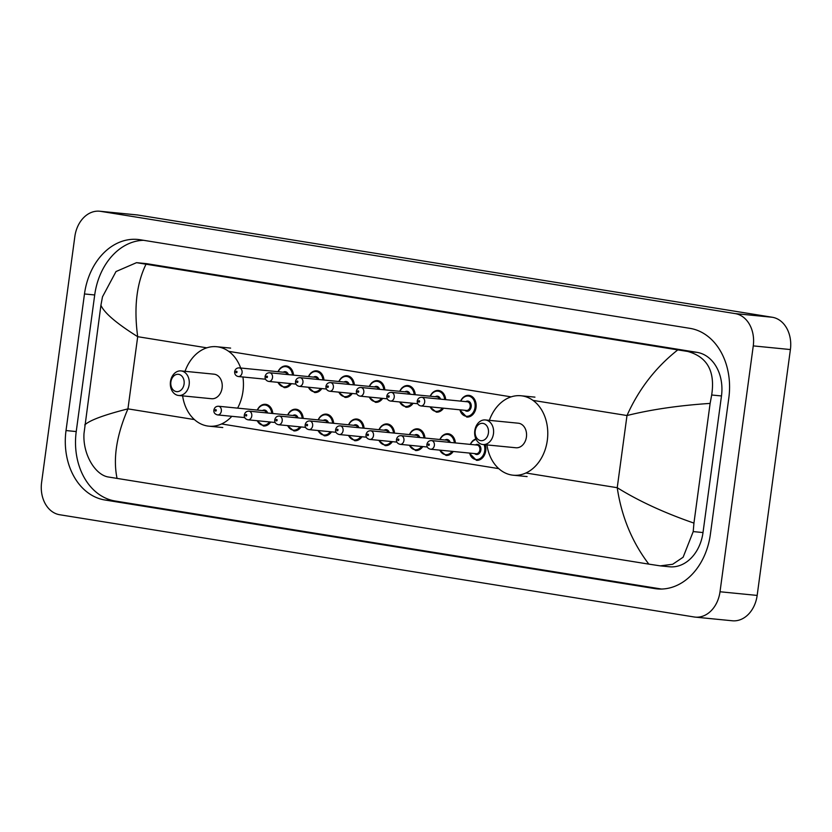 <?xml version="1.0" encoding="UTF-8"?>
<svg xmlns="http://www.w3.org/2000/svg" width="832" height="832" viewBox="0 0 832 832"><rect width="100%" height="100%" fill="white"/><g stroke="black" fill="none" stroke-linecap="round" stroke-linejoin="round"><path stroke-width="1.25" d="M99.663 211.224L136.802 214.885A29.026 22.235 95.6 0 1 137.842 215.02L772.314 317.262A29.026 22.235 95.6 0 1 790.4 349.554L757.162 595.421A29.026 22.235 95.6 0 1 732.337 620.776L695.198 617.115A29.026 22.235 95.6 0 1 694.158 616.98L59.686 514.738A29.026 22.235 95.6 0 1 41.6 482.446L74.838 236.579A29.026 22.235 95.6 0 1 99.663 211.224A29.026 22.235 95.6 0 1 100.703 211.359L735.176 313.602A29.026 22.235 95.6 0 1 753.262 345.894L720.013 591.76A29.026 22.235 95.6 0 1 695.198 617.115M710.372 534.383L728.842 397.79A62.421 47.819 -84.4 0 0 689.957 328.349L140.088 239.741A62.421 47.819 -84.4 0 0 137.852 239.46A62.421 47.819 -84.4 0 0 84.479 293.956L66.019 430.55A62.421 47.819 -84.4 0 0 104.894 499.99L654.774 588.588A62.421 47.819 -84.4 0 0 657.01 588.879A62.421 47.819 -84.4 0 0 710.372 534.383M143.51 240.302A62.421 47.819 -84.4 0 0 94.702 294.965L76.232 431.558A62.421 47.819 -84.4 0 0 115.118 500.999L661.554 589.046M660.244 565.864L648.825 564.127C632.081 542.11 621.546 516.641 617.23 487.708C638.747 501.062 664.321 512.855 693.94 523.099L693.212 531.586L683.124 557.222L672.682 564.273L660.244 565.864L669.5 566.779A39.187 30.025 -84.4 0 0 703.009 532.553L721.479 395.959A39.187 30.025 -84.4 0 0 697.06 352.362L147.191 263.754A39.187 30.025 -84.4 0 0 145.787 263.578L136.531 262.662L146.026 264.212C136.552 283.639 133.775 307.798 137.696 336.69C116.48 323.367 104.218 312.884 100.922 305.24L102.482 296.837L116.012 271.544L136.531 262.662M648.825 564.127L108.753 477.058C95.337 475.374 82.586 454.22 84.011 433.42L100.922 305.24M693.94 523.099L710.122 403.406C678.954 405.465 651.248 409.51 626.995 415.532C638.789 389.168 655.72 367.297 677.789 349.898L146.026 264.212M677.789 349.898L687.596 351.426C707.283 356.814 715.312 371.332 711.682 395.002L710.122 403.406M84.739 424.934C89.638 420.285 104.042 414.929 127.941 408.866C116.542 435.271 112.923 458.463 117.062 478.442M475.218 430.945A8.705 6.677 95.6 0 1 482.976 423.374A8.705 6.677 95.6 0 1 488.405 433.066A8.705 6.677 95.6 0 1 480.646 440.627A8.705 6.677 95.6 0 1 475.218 430.945M474.791 430.726A12.334 9.454 95.6 0 1 485.337 419.952A12.334 9.454 95.6 0 1 493.47 433.742A12.334 9.454 95.6 0 1 482.924 444.517A12.334 9.454 95.6 0 1 474.791 430.726M482.924 444.517L515.882 447.762A12.334 9.454 -84.4 0 0 526.427 436.987A12.334 9.454 -84.4 0 0 518.305 423.207L485.337 419.952M489.362 420.347A39.915 30.576 95.6 0 1 521.009 395.762A39.915 30.576 95.6 0 1 547.31 440.357A39.915 30.576 95.6 0 1 513.178 475.207A39.915 30.576 95.6 0 1 486.938 444.912M170.893 381.909A8.705 6.677 95.6 0 1 178.651 374.338A8.705 6.677 95.6 0 1 184.08 384.03A8.705 6.677 95.6 0 1 176.322 391.591A8.705 6.677 95.6 0 1 170.893 381.909M170.466 381.69A12.334 9.454 95.6 0 1 181.012 370.916A12.334 9.454 95.6 0 1 189.145 384.696A12.334 9.454 95.6 0 1 178.589 395.47A12.334 9.454 95.6 0 1 170.466 381.69M178.589 395.47L211.557 398.726A12.334 9.454 -84.4 0 0 222.102 387.951A12.334 9.454 -84.4 0 0 213.98 374.171L181.012 370.916M185.037 371.311A39.915 30.576 95.6 0 1 216.684 346.726A39.915 30.576 95.6 0 1 240.677 368.014M242.913 376.979A39.915 30.576 95.6 0 1 242.975 391.31A39.915 30.576 95.6 0 1 237.588 408.138M231.826 416.322A39.915 30.576 95.6 0 1 208.853 426.171A39.915 30.576 95.6 0 1 182.614 395.866M525.897 472.992L617.23 487.708L626.995 415.532L533.01 400.39M194.418 419.578L127.941 408.866L137.696 336.69L206.814 347.828M228.686 351.354L511.139 396.864M221.572 423.956L498.742 468.624M100.703 211.359L137.842 215.02M720.013 591.76L757.162 595.421M753.262 345.894L790.4 349.554M735.176 313.602L772.314 317.262M94.702 294.965L84.479 293.956M659.256 589.035L654.774 588.588M115.118 500.999L104.894 499.99M76.232 431.558L66.019 430.55M703.009 532.553L693.212 531.586M147.191 263.754L137.717 262.818M697.06 352.362L687.596 351.426M721.479 395.959L711.682 395.002M460.616 401.118A10.889 8.341 95.6 0 1 468.863 395.366A10.889 8.341 95.6 0 1 476.039 407.524A10.889 8.341 95.6 0 1 466.731 417.04L459.607 409.77M459.909 409.802A10.161 7.779 -84.4 0 0 467.886 416.218A10.161 7.779 -84.4 0 0 475.03 407.399A10.161 7.779 -84.4 0 0 470.184 396.531A10.161 7.779 -84.4 0 0 460.762 401.128M465.764 401.627A5.086 3.89 95.6 0 1 469.747 402.012A5.086 3.89 95.6 0 1 471.182 406.775A5.086 3.89 95.6 0 1 464.911 410.29M420.95 405.954L466.44 410.446A4.358 3.338 -84.4 0 0 470.163 406.64A4.358 3.338 -84.4 0 0 467.303 401.773L421.803 397.29A4.358 3.338 95.6 0 1 424.674 402.158A4.358 3.338 95.6 0 1 420.95 405.954C418.392 405.413 417.154 403.78 417.227 401.045C417.82 398.538 419.338 397.29 421.803 397.29M418.506 401.305A0.728 0.551 -84.4 0 0 419.598 401.482A0.728 0.551 -84.4 0 0 418.506 401.305M443.55 408.19A10.889 8.341 95.6 0 1 436.301 412.131L429.811 406.827M430.186 406.869A10.161 7.779 -84.4 0 0 442.395 408.075M435.334 396.718A5.086 3.89 95.6 0 1 440.534 399.142M439.421 399.027A4.358 3.338 -84.4 0 0 436.862 396.874L391.373 392.382A4.358 3.338 95.6 0 1 394.233 397.249A4.358 3.338 95.6 0 1 390.51 401.055C387.962 400.504 386.714 398.871 386.797 396.146C387.39 393.64 388.908 392.382 391.373 392.382M388.066 396.406A0.728 0.551 -84.4 0 0 389.168 396.583A0.728 0.551 -84.4 0 0 388.066 396.406M430.186 396.209A10.889 8.341 95.6 0 1 438.433 390.468A10.889 8.341 95.6 0 1 445.692 399.641M444.662 399.547A10.161 7.779 -84.4 0 0 438.662 391.269A10.161 7.779 -84.4 0 0 430.331 396.23M413.119 403.281A10.889 8.341 95.6 0 1 405.87 407.222L399.381 401.929M399.745 401.96A10.161 7.779 -84.4 0 0 411.965 403.166M404.903 391.82A5.086 3.89 95.6 0 1 410.103 394.233M408.99 394.118A4.358 3.338 -84.4 0 0 406.432 391.966L360.932 387.483A4.358 3.338 95.6 0 1 363.802 392.35A4.358 3.338 95.6 0 1 360.079 396.146C357.521 395.606 356.283 393.973 356.366 391.238C356.949 388.731 358.478 387.483 360.932 387.483M357.635 391.498A0.728 0.551 -84.4 0 0 358.738 391.674A0.728 0.551 -84.4 0 0 357.635 391.498M399.755 391.31A10.889 8.341 95.6 0 1 408.002 385.559A10.889 8.341 95.6 0 1 415.262 394.742M414.232 394.638A10.161 7.779 -84.4 0 0 408.231 386.36A10.161 7.779 -84.4 0 0 399.901 391.321M382.689 398.382A10.889 8.341 95.6 0 1 375.43 402.324L368.95 397.02M369.314 397.062A10.161 7.779 -84.4 0 0 381.534 398.268M374.473 386.911A5.086 3.89 95.6 0 1 379.673 389.324M378.55 389.22A4.358 3.338 -84.4 0 0 376.002 387.067L330.502 382.574A4.358 3.338 95.6 0 1 333.372 387.442A4.358 3.338 95.6 0 1 329.649 391.248C327.09 390.697 325.853 389.064 325.926 386.339C326.518 383.833 328.047 382.574 330.502 382.574M327.205 386.599A0.728 0.551 -84.4 0 0 328.307 386.776A0.728 0.551 -84.4 0 0 327.205 386.599M369.325 386.402A10.889 8.341 95.6 0 1 377.572 380.65A10.889 8.341 95.6 0 1 384.831 389.834M383.791 389.74A10.161 7.779 -84.4 0 0 377.801 381.462A10.161 7.779 -84.4 0 0 369.47 386.422M352.248 393.474A10.889 8.341 95.6 0 1 344.999 397.415L338.52 392.122M338.884 392.153A10.161 7.779 -84.4 0 0 351.104 393.359M344.042 382.013A5.086 3.89 95.6 0 1 349.232 384.426M348.119 384.311A4.358 3.338 -84.4 0 0 345.571 382.158L300.071 377.676A4.358 3.338 95.6 0 1 302.942 382.543A4.358 3.338 95.6 0 1 299.218 386.339C296.66 385.798 295.422 384.155 295.495 381.43C296.088 378.924 297.617 377.676 300.071 377.676M296.774 381.69A0.728 0.551 -84.4 0 0 297.866 381.867A0.728 0.551 -84.4 0 0 296.774 381.69M338.894 381.503A10.889 8.341 95.6 0 1 347.142 375.752A10.889 8.341 95.6 0 1 354.401 384.935M353.361 384.831A10.161 7.779 -84.4 0 0 347.36 376.553A10.161 7.779 -84.4 0 0 339.03 381.514M321.818 388.575A10.889 8.341 95.6 0 1 314.569 392.517L308.079 387.213M308.454 387.254A10.161 7.779 -84.4 0 0 320.663 388.461M313.602 377.104A5.086 3.89 95.6 0 1 318.802 379.517M317.689 379.413A4.358 3.338 -84.4 0 0 315.141 377.26L269.641 372.767A4.358 3.338 95.6 0 1 272.511 377.634A4.358 3.338 95.6 0 1 268.788 381.441C266.23 380.89 264.992 379.257 265.065 376.532C265.658 374.026 267.176 372.767 269.641 372.767M266.344 376.782A0.728 0.551 -84.4 0 0 267.436 376.969A0.728 0.551 -84.4 0 0 266.344 376.782M308.454 376.594A10.889 8.341 95.6 0 1 316.701 370.843A10.889 8.341 95.6 0 1 323.96 380.026M322.93 379.933A10.161 7.779 -84.4 0 0 316.93 371.654A10.161 7.779 -84.4 0 0 308.599 376.615M291.387 383.666A10.889 8.341 95.6 0 1 284.138 387.608L277.649 382.314M278.023 382.346A10.161 7.779 -84.4 0 0 290.233 383.552M283.171 372.206A5.086 3.89 95.6 0 1 288.371 374.618M287.258 374.504A4.358 3.338 -84.4 0 0 284.7 372.351L239.2 367.869A4.358 3.338 95.6 0 1 242.07 372.736A4.358 3.338 95.6 0 1 238.347 376.532C235.799 375.991 234.551 374.348 234.634 371.623C235.227 369.117 236.746 367.869 239.2 367.869M235.903 371.883A0.728 0.551 -84.4 0 0 237.006 372.06A0.728 0.551 -84.4 0 0 235.903 371.883M278.023 371.696A10.889 8.341 95.6 0 1 286.27 365.945A10.889 8.341 95.6 0 1 293.53 375.128M292.5 375.024A10.161 7.779 -84.4 0 0 286.499 366.746A10.161 7.779 -84.4 0 0 278.169 371.706M470.319 444.402A10.889 8.341 95.6 0 1 475.914 438.942L472.701 440.794L470.163 444.392M485.202 444.735A10.889 8.341 95.6 0 1 485.732 450.819A10.889 8.341 95.6 0 1 476.424 460.325L469.3 453.055M469.602 453.086A10.161 7.779 -84.4 0 0 477.578 459.503A10.161 7.779 -84.4 0 0 484.723 450.684A10.161 7.779 -84.4 0 0 484.089 444.631M476.154 439.442A10.161 7.779 -84.4 0 0 470.465 444.413M475.467 444.912A5.086 3.89 95.6 0 1 479.44 445.297A5.086 3.89 95.6 0 1 480.875 450.06A5.086 3.89 95.6 0 1 474.604 453.575M476.143 453.731A4.358 3.338 -84.4 0 0 479.866 449.925A4.358 3.338 -84.4 0 0 476.996 445.058L431.496 440.575A4.358 3.338 95.6 0 1 434.366 445.442A4.358 3.338 95.6 0 1 430.643 449.238L476.143 453.731M429.302 444.766A0.728 0.551 -84.4 0 0 428.199 444.59A0.728 0.551 -84.4 0 0 429.302 444.766M439.889 439.504A10.889 8.341 95.6 0 1 448.136 433.753A10.889 8.341 95.6 0 1 455.385 442.936M454.355 442.832A10.161 7.779 -84.4 0 0 448.354 434.554A10.161 7.779 -84.4 0 0 440.024 439.514M400.213 444.34C397.405 443.654 396.167 442.01 396.49 439.431C397.082 436.925 398.601 435.666 401.066 435.666A4.358 3.338 95.6 0 1 403.936 440.534A4.358 3.338 95.6 0 1 400.213 444.34L427.388 447.023M398.861 439.868A0.728 0.551 -84.4 0 0 397.769 439.691A0.728 0.551 -84.4 0 0 398.861 439.868M449.114 442.312A4.358 3.338 -84.4 0 0 446.566 440.159L401.066 435.666M453.242 451.474A10.889 8.341 95.6 0 1 445.994 455.416L439.514 450.112M445.026 440.003A5.086 3.89 95.6 0 1 450.226 442.426M439.878 450.154A10.161 7.779 -84.4 0 0 452.098 451.36M409.448 434.595A10.889 8.341 95.6 0 1 417.695 428.844A10.889 8.341 95.6 0 1 424.954 438.027M423.925 437.923A10.161 7.779 -84.4 0 0 417.924 429.645A10.161 7.779 -84.4 0 0 409.594 434.606M369.772 439.431C366.974 438.745 365.737 437.112 366.059 434.522C366.652 432.016 368.17 430.768 370.635 430.768A4.358 3.338 95.6 0 1 373.495 435.635A4.358 3.338 95.6 0 1 369.772 439.431L396.958 442.114M368.43 434.959A0.728 0.551 -84.4 0 0 367.328 434.782A0.728 0.551 -84.4 0 0 368.43 434.959M418.683 437.414A4.358 3.338 -84.4 0 0 416.125 435.25L370.635 430.768M422.812 446.566A10.889 8.341 95.6 0 1 415.563 450.518L409.074 445.214M414.596 435.105A5.086 3.89 95.6 0 1 419.796 437.518M409.448 445.245A10.161 7.779 -84.4 0 0 421.658 446.451M379.018 429.686A10.889 8.341 95.6 0 1 387.265 423.946A10.889 8.341 95.6 0 1 394.524 433.118M393.494 433.025A10.161 7.779 -84.4 0 0 387.494 424.746A10.161 7.779 -84.4 0 0 379.163 429.707M339.342 434.533C336.544 433.846 335.296 432.203 335.629 429.624C336.222 427.118 337.74 425.859 340.194 425.859A4.358 3.338 95.6 0 1 343.065 430.726A4.358 3.338 95.6 0 1 339.342 434.533L366.517 437.206M338 430.061A0.728 0.551 -84.4 0 0 336.898 429.884A0.728 0.551 -84.4 0 0 338 430.061M388.253 432.505A4.358 3.338 -84.4 0 0 385.694 430.352L340.194 425.859M392.382 441.667A10.889 8.341 95.6 0 1 385.133 445.609L378.643 440.305M384.166 430.196A5.086 3.89 95.6 0 1 389.366 432.619M379.007 440.346A10.161 7.779 -84.4 0 0 391.227 441.553M348.587 424.788A10.889 8.341 95.6 0 1 356.834 419.037A10.889 8.341 95.6 0 1 364.094 428.22M363.054 428.116A10.161 7.779 -84.4 0 0 357.063 419.838A10.161 7.779 -84.4 0 0 348.733 424.798M308.911 429.624C306.103 428.938 304.866 427.305 305.188 424.715C305.781 422.209 307.31 420.961 309.764 420.961A4.358 3.338 95.6 0 1 312.634 425.828A4.358 3.338 95.6 0 1 308.911 429.624L336.086 432.307M307.57 425.152A0.728 0.551 -84.4 0 0 306.467 424.975A0.728 0.551 -84.4 0 0 307.57 425.152M357.812 427.596A4.358 3.338 -84.4 0 0 355.264 425.443L309.764 420.961M361.951 436.758A10.889 8.341 95.6 0 1 354.692 440.71L348.213 435.406M353.735 425.298A5.086 3.89 95.6 0 1 358.935 427.71M348.577 435.438A10.161 7.779 -84.4 0 0 360.797 436.644M318.157 419.879A10.889 8.341 95.6 0 1 326.404 414.138A10.889 8.341 95.6 0 1 333.663 423.311M332.623 423.218A10.161 7.779 -84.4 0 0 326.622 414.939A10.161 7.779 -84.4 0 0 318.292 419.9M278.481 424.726C275.673 424.029 274.435 422.396 274.758 419.817C275.35 417.31 276.879 416.052 279.334 416.052A4.358 3.338 95.6 0 1 282.204 420.919A4.358 3.338 95.6 0 1 278.481 424.726L305.656 427.398M277.129 420.254A0.728 0.551 -84.4 0 0 276.037 420.077A0.728 0.551 -84.4 0 0 277.129 420.254M327.382 422.698A4.358 3.338 -84.4 0 0 324.834 420.545L279.334 416.052M331.51 431.86A10.889 8.341 95.6 0 1 324.262 435.802L317.782 430.498M323.305 420.389A5.086 3.89 95.6 0 1 328.494 422.812M318.146 430.539A10.161 7.779 -84.4 0 0 330.366 431.746M287.716 414.981A10.889 8.341 95.6 0 1 295.963 409.23A10.889 8.341 95.6 0 1 303.222 418.413M302.193 418.309A10.161 7.779 -84.4 0 0 296.192 410.03A10.161 7.779 -84.4 0 0 287.862 414.991M248.05 419.817C245.242 419.13 244.005 417.498 244.327 414.908C244.92 412.402 246.438 411.154 248.903 411.154A4.358 3.338 95.6 0 1 251.774 416.021A4.358 3.338 95.6 0 1 248.05 419.817L275.226 422.5M246.698 415.345A0.728 0.551 -84.4 0 0 245.606 415.168A0.728 0.551 -84.4 0 0 246.698 415.345M296.951 417.789A4.358 3.338 -84.4 0 0 294.403 415.636L248.903 411.154M301.08 426.951A10.889 8.341 95.6 0 1 293.831 430.893L287.352 425.599M292.864 415.49A5.086 3.89 95.6 0 1 298.064 417.903M287.716 425.63A10.161 7.779 -84.4 0 0 299.926 426.837M257.286 410.072A10.889 8.341 95.6 0 1 265.533 404.321A10.889 8.341 95.6 0 1 272.792 413.504M271.762 413.41A10.161 7.779 -84.4 0 0 265.762 405.132A10.161 7.779 -84.4 0 0 257.431 410.093M217.61 414.918C214.812 414.222 213.574 412.589 213.897 410.01C214.49 407.503 216.008 406.245 218.473 406.245A4.358 3.338 95.6 0 1 221.333 411.112A4.358 3.338 95.6 0 1 217.61 414.918L244.795 417.591M216.268 410.446A0.728 0.551 -84.4 0 0 215.166 410.27A0.728 0.551 -84.4 0 0 216.268 410.446M266.521 412.89A4.358 3.338 -84.4 0 0 263.962 410.738L218.473 406.245M270.65 422.053A10.889 8.341 95.6 0 1 263.401 425.994L256.911 420.69M262.434 410.582A5.086 3.89 95.6 0 1 267.634 412.994M257.286 420.732A10.161 7.779 -84.4 0 0 269.495 421.938M521.009 395.762L534.934 397.134M513.178 475.207L527.103 476.58M216.684 346.726L230.61 348.098M208.853 426.171L222.778 427.544M468.863 395.366L465.348 395.949L463.008 397.509L460.46 401.097M390.51 401.055L417.695 403.728M438.433 390.468L434.918 391.05L432.578 392.61L430.03 396.198M360.079 396.146L387.254 398.83M408.002 385.559L404.477 386.142L402.137 387.702L399.599 391.29M329.649 391.248L356.824 393.921M377.572 380.65L374.046 381.243L371.706 382.803L369.169 386.391M299.218 386.339L326.394 389.022M347.142 375.752L343.616 376.334L341.276 377.894L338.728 381.482M268.788 381.441L295.963 384.114M316.701 370.843L313.186 371.436L310.846 372.986L308.298 376.584M238.347 376.532L265.533 379.215M286.27 365.945L282.755 366.527L280.415 368.087L277.867 371.675M431.496 440.575C429.042 440.575 427.513 441.823 426.92 444.33C426.598 446.919 427.835 448.552 430.643 449.238M448.136 433.753L444.61 434.335L442.27 435.895L439.722 439.483M417.695 428.844L414.18 429.426L411.84 430.986L409.292 434.585M387.265 423.946L383.75 424.528L381.399 426.088L378.862 429.676M356.834 419.037L353.309 419.619L350.969 421.179L348.431 424.767M326.404 414.138L322.878 414.721L320.538 416.281L317.99 419.869M295.963 409.23L292.448 409.812L290.108 411.372L287.56 414.96M265.533 404.321L262.018 404.914L259.678 406.474L257.13 410.062"/></g></svg>
